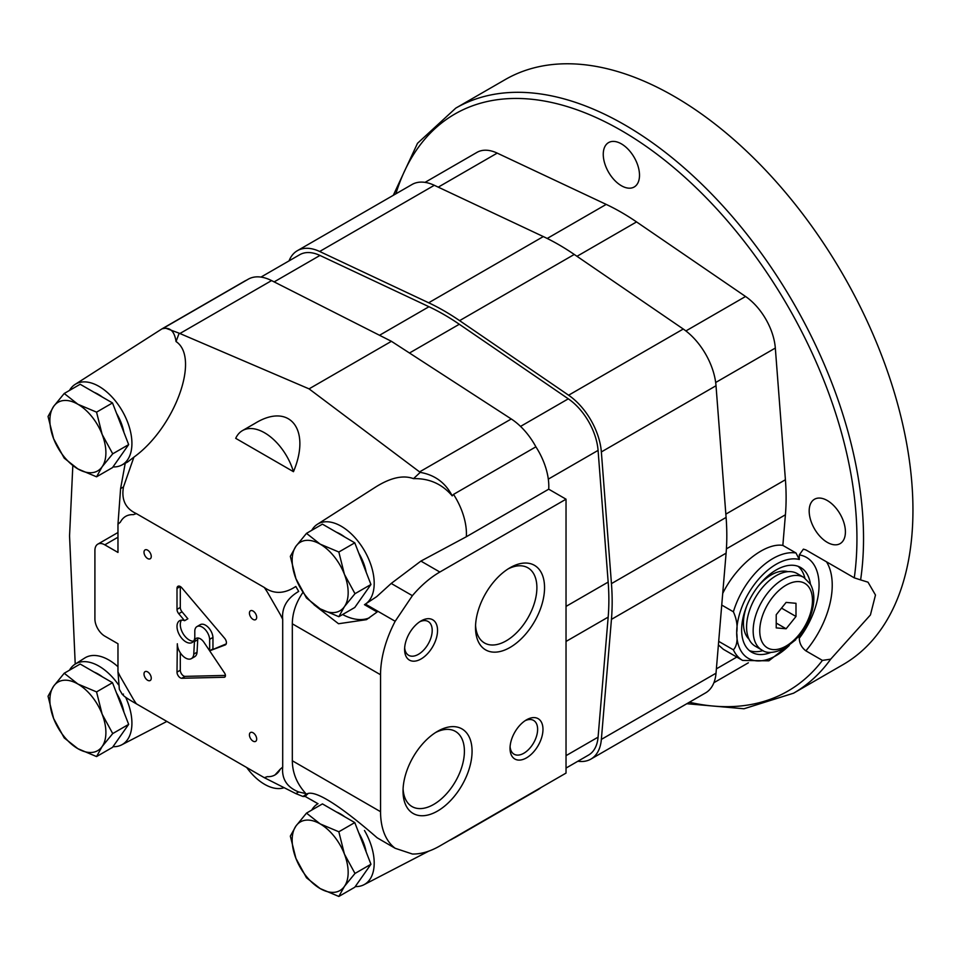 <?xml version="1.0" encoding="UTF-8"?>
<svg xmlns="http://www.w3.org/2000/svg" width="961" height="961" viewBox="0 0 961 961"><rect width="100%" height="100%" fill="white"/><g stroke="black" fill="none" stroke-linecap="round" stroke-linejoin="round"><path stroke-width="1.44" d="M112.497 682.694L80.171 664.027L64.219 673.241L53.636 686.178L48.05 696.232L53.636 718.516L64.219 737.904L77.889 748.691L96.556 756.571L112.497 747.37L128.666 724.366L112.497 682.694L96.556 691.908L77.889 684.016L64.219 673.241M102.467 676.904A37.275 21.514 -120 0 0 98.31 674.129A37.275 21.514 -120 0 0 94.154 672.111M123.909 712.101A37.275 21.514 -120 0 0 116.533 693.097M96.556 756.571L102.142 746.517L112.725 733.579L128.666 724.366M112.725 733.579L102.142 714.179L96.556 691.908M77.889 748.691A39.605 22.86 60 0 1 53.636 718.516A39.605 22.86 60 0 1 53.636 686.178A39.605 22.86 60 0 1 77.889 684.016A39.605 22.86 60 0 1 102.142 714.179A39.605 22.86 60 0 1 102.142 746.517A39.605 22.86 60 0 1 77.889 748.691M112.497 402.935L80.171 384.268L64.219 393.481L53.636 406.419L48.05 416.473L53.636 438.757L64.219 458.145L77.889 468.932L96.556 476.812L112.497 467.611L128.666 444.607L112.497 402.935L96.556 412.149L77.889 404.257L64.219 393.481M102.467 397.145A37.275 21.514 -120 0 0 98.31 394.37A37.275 21.514 -120 0 0 94.154 392.352M123.909 432.342A37.275 21.514 -120 0 0 116.533 413.338M96.556 476.812L102.142 466.758L112.725 453.82L128.666 444.607M112.725 453.82L102.142 434.42L96.556 412.149M77.889 468.932A39.605 22.86 60 0 1 53.636 438.757A39.605 22.86 60 0 1 53.636 406.419A39.605 22.86 60 0 1 77.889 404.257A39.605 22.86 60 0 1 102.142 434.42A39.605 22.86 60 0 1 102.142 466.758A39.605 22.86 60 0 1 77.889 468.932M354.777 542.821L322.44 524.141L306.499 533.355L295.916 546.304L290.33 556.359L295.916 578.63L306.499 598.03L320.157 608.806L338.837 616.698L354.777 607.484L370.946 584.492L354.777 542.821L338.837 552.022L320.157 544.13L306.499 533.355M344.747 537.019A37.275 21.514 -120 0 0 340.59 534.244A37.275 21.514 -120 0 0 336.434 532.226M366.189 572.227A37.275 21.514 -120 0 0 358.813 553.212M338.837 616.698L344.41 606.643L354.993 593.694L370.946 584.492M354.993 593.694L344.41 574.306L338.837 552.022M320.157 608.806A39.605 22.86 60 0 1 295.916 578.63A39.605 22.86 60 0 1 295.916 546.304A39.605 22.86 60 0 1 320.157 544.13A39.605 22.86 60 0 1 344.41 574.306A39.605 22.86 60 0 1 344.41 606.643A39.605 22.86 60 0 1 320.157 608.806M354.777 822.58L322.44 803.901L306.499 813.114L295.916 826.064L290.33 836.118L295.916 858.389L306.499 877.789L320.157 888.565L338.837 896.457L354.777 887.243L370.946 864.251L354.777 822.58L338.837 831.782L320.157 823.889L306.499 813.114M344.747 816.778A37.275 21.514 -120 0 0 340.59 814.003A37.275 21.514 -120 0 0 336.434 811.985M366.189 851.987A37.275 21.514 -120 0 0 358.813 832.971M338.837 896.457L344.41 886.402L354.993 873.453L370.946 864.251M354.993 873.453L344.41 854.065L338.837 831.782M320.157 888.565A39.605 22.86 60 0 1 295.916 858.389A39.605 22.86 60 0 1 295.916 826.064A39.605 22.86 60 0 1 320.157 823.889A39.605 22.86 60 0 1 344.41 854.065A39.605 22.86 60 0 1 344.41 886.402A39.605 22.86 60 0 1 320.157 888.565M311.124 799.756L317.935 803.696L305.25 796.477L302.991 796.489L295.808 793.594L264.299 777.677L136.378 703.824C125.507 697.698 121.194 694.455 123.476 694.094M179.166 333.203L176.043 341.551C174.482 331.209 170.025 326.92 162.685 328.71L164.319 327.665L179.166 333.203L309.058 388.869L420.221 472.38L413.506 478.65C403.308 474.854 390.779 477.593 375.907 486.867L317.346 524.31A46.596 26.896 -120 0 0 311.748 530.316M264.299 587.471C273.957 594.306 284.456 593.97 295.808 586.462A175.887 101.554 -120 0 1 298.679 591.423C286.943 598.367 281.621 607.664 282.702 619.34A147.477 85.145 -120 0 0 280.36 614.644L267.206 591.856A147.477 85.145 -120 0 0 264.299 587.471L136.378 513.618C125.519 508.633 121.218 499.744 123.476 486.963L133.891 457.16C174.89 427.609 200.381 357.696 176.043 341.551M235.709 438.336L293.465 471.683C311.316 429.495 289.717 402.118 255.23 423.236L242.448 430.612A44.266 25.551 -120 0 0 235.709 438.336M314.055 604.781L338.524 623.737L366.465 619.653L377.132 612.001L364.471 604.685L376.652 596.673L391.211 583.447L420.906 561.092L466.349 536.743A51.245 29.587 -120 0 0 453.532 494.386L452.211 495.864C442.084 483.972 429.183 478.242 413.506 478.65M302.859 592.505C295.904 602.727 292.396 613.166 292.324 623.809L292.324 760.764C292.432 772.92 296.937 783.864 305.862 793.594L306.235 794.363C315.472 787.035 352.303 816.057 377.132 837.788L395.175 848.287A83.871 48.422 120 0 1 380.556 811.697L292.324 760.764M395.175 848.287L412.389 854.017A83.871 48.422 120 0 0 439.85 845.944L566.029 773.088L566.029 499.191L439.85 572.035A83.871 48.422 120 0 0 412.389 595.676L395.175 621.274A83.871 48.422 120 0 0 380.556 674.754L380.556 811.697M395.175 621.274L365.48 604.121M282.702 619.34L282.702 767.058C281.621 778.939 286.943 787.239 298.679 791.96L305.862 793.594M302.991 796.489L305.334 794.843M72.82 465.665L69.552 535.902L75.222 664.099M133.891 457.16L127.585 462.025L121.651 465.112A46.596 26.896 -120 0 0 129.963 429.411A46.596 26.896 -120 0 0 101.193 387.739A46.596 26.896 -120 0 0 75.066 384.436A46.596 26.896 -120 0 0 69.468 390.442M136.378 513.618A147.477 85.145 -120 0 0 133.471 514.64C127.489 514.399 123.104 516.934 120.317 522.231A147.477 85.145 -120 0 0 117.975 524.238L120.593 488.608L125.29 462.914M566.029 499.191L548.719 489.185A51.245 29.587 -120 0 0 535.89 446.829A51.245 29.587 -120 0 0 511.264 418.972L391.427 341.311L271.579 280.588A51.245 29.587 -120 0 0 248.166 279.243L164.319 327.665M412.389 595.676L391.211 583.447M420.221 472.38C434.804 474.914 445.472 482.746 452.211 495.864M535.89 446.829L453.532 494.386M548.719 489.185L466.349 536.743M122.383 694.563L119.344 689.301L117.975 671.955A147.477 85.145 -120 0 0 120.317 676.664L133.471 699.452A147.477 85.145 -120 0 0 136.378 703.824M117.975 524.238L117.975 552.443L104.797 544.839A13.983 8.072 -120 0 0 97.806 544.142A13.983 8.072 -120 0 0 94.911 550.545L94.911 619.016A13.983 8.072 -120 0 0 104.797 636.134L117.975 643.75L117.975 671.955M421.074 658.958A23.292 13.454 -60 0 1 404.605 649.456A23.292 13.454 -60 0 1 421.074 620.926A23.292 13.454 -60 0 1 437.543 630.428A23.292 13.454 -60 0 1 421.074 658.958M526.496 757.869A23.292 13.454 -60 0 1 510.027 748.367A23.292 13.454 -60 0 1 526.496 719.837A23.292 13.454 -60 0 1 542.977 729.339A23.292 13.454 -60 0 1 526.496 757.869M437.543 731.333L437.543 731.333A48.819 28.181 120 0 0 403.031 791.119A48.819 28.181 120 0 0 437.543 811.048A48.819 28.181 120 0 0 472.067 751.262A48.819 28.181 120 0 0 437.543 731.333M510.027 567.747L510.027 567.747A48.819 28.181 120 0 0 475.515 627.533A48.819 28.181 120 0 0 510.027 647.462A48.819 28.181 120 0 0 544.551 587.676A48.819 28.181 120 0 0 510.027 567.747L510.027 567.747M224.562 673.024L204.02 642.404A8.385 4.841 -120 0 0 196.152 638.392A8.385 4.841 -120 0 0 194.434 641.636L193.774 654.117A11.652 6.727 -120 0 1 191.395 658.609A11.652 6.727 -120 0 1 182.422 655.498A11.652 6.727 -120 0 1 177.329 643.774L177.004 672.123A4.661 2.691 -120 0 0 181.821 678.274L224.189 677.265A3.267 1.886 -120 0 0 224.754 677.109A3.267 1.886 -120 0 0 224.562 673.024M209.654 639.329L209.654 650.813L225.222 644.939A4.661 2.691 -120 0 0 225.451 644.831A4.661 2.691 -120 0 0 224.646 638.296L181.821 587.832A4.661 2.691 -120 0 0 177.965 586.294A4.661 2.691 -120 0 0 177.004 588.42L177.004 609.346A4.661 2.691 -120 0 0 178.746 613.707L184.584 620.686A12.577 7.268 -120 0 0 179.611 620.71A12.577 7.268 -120 0 0 179.611 635.233A12.577 7.268 -120 0 0 192.188 642.501A12.577 7.268 -120 0 0 194.795 636.735L194.795 630.74A10.547 6.09 -120 0 1 196.957 626.584A10.547 6.09 -120 0 1 204.801 629.119A10.547 6.09 -120 0 1 209.654 639.329L212.958 637.419A10.547 6.09 -120 0 0 208.105 627.221A10.547 6.09 -120 0 0 200.248 624.674L196.957 626.584M253.055 741.135A5.129 2.955 -120 0 0 255.614 741.387A5.129 2.955 -120 0 0 255.614 735.465A5.129 2.955 -120 0 0 250.497 732.51A5.129 2.955 -120 0 0 249.704 736.619A5.129 2.955 -120 0 0 253.055 741.135M147.634 558.533A5.129 2.955 -120 0 0 150.192 558.785A5.129 2.955 -120 0 0 150.192 552.863A5.129 2.955 -120 0 0 145.063 549.908A5.129 2.955 -120 0 0 144.282 554.016A5.129 2.955 -120 0 0 147.634 558.533M147.634 680.268A5.129 2.955 -120 0 0 150.192 680.52A5.129 2.955 -120 0 0 150.192 674.598A5.129 2.955 -120 0 0 145.063 671.643A5.129 2.955 -120 0 0 144.282 675.751A5.129 2.955 -120 0 0 147.634 680.268M253.055 619.401A5.129 2.955 -120 0 0 255.614 619.653A5.129 2.955 -120 0 0 255.614 613.731A5.129 2.955 -120 0 0 250.497 610.776A5.129 2.955 -120 0 0 249.704 614.884A5.129 2.955 -120 0 0 253.055 619.401M264.299 777.677A147.477 85.145 -120 0 0 267.206 776.656A37.275 21.514 -120 0 0 274.99 774.938A37.275 21.514 -120 0 0 280.36 769.064A147.477 85.145 -120 0 0 282.702 767.058M274.99 774.938L280.36 769.064M449.328 840.479L455.142 837.451A51.245 29.587 -120 0 0 455.826 837.079L538.184 789.534A51.245 29.587 -120 0 0 540.863 787.624M246.545 280.192A51.245 29.587 -120 0 0 244.659 281.129L162.301 328.674A51.245 29.587 -120 0 0 161.64 329.082L75.066 384.436M309.058 388.869L391.427 341.311M117.975 666.742A47.113 27.196 -120 0 0 84.688 658.045L75.066 664.195A46.596 26.896 -120 0 0 69.468 670.201M318.031 803.66A46.596 26.896 -120 0 0 317.346 804.069A46.596 26.896 -120 0 0 311.748 810.075M355.258 886.571A46.596 26.896 -120 0 0 363.931 884.745A46.596 26.896 -120 0 0 364.471 830.472M307.664 793.978A60.567 34.968 -120 0 0 305.25 796.477M455.826 837.079A51.245 29.587 -120 0 0 458.505 835.169M364.471 604.685A46.596 26.896 -120 0 0 364.279 550.389A46.596 26.896 -120 0 0 317.346 524.31M342.609 614.511A60.567 34.968 -120 0 0 369.48 617.779M164.223 327.725A51.245 29.587 -120 0 0 162.301 328.674M112.978 466.938A46.596 26.896 -120 0 0 121.651 465.112M118.395 684.676A46.596 26.896 -120 0 0 116.257 681.769A46.596 26.896 -120 0 0 75.066 664.195M112.978 746.697A46.596 26.896 -120 0 0 121.651 744.871A46.596 26.896 -120 0 0 125.651 697.266M293.465 471.683A44.266 25.551 -120 0 0 242.448 430.612M246.713 767.527A44.266 25.551 -120 0 0 283.339 787.936M475.563 625.227A43.401 25.058 120 0 0 484.5 642.981A43.401 25.058 120 0 0 527.901 617.923A43.401 25.058 120 0 0 527.901 567.807A43.401 25.058 120 0 0 508.057 568.948M403.091 788.813A43.401 25.058 120 0 0 412.017 806.567A43.401 25.058 120 0 0 455.418 781.509A43.401 25.058 120 0 0 455.418 731.393A43.401 25.058 120 0 0 435.573 732.534M525.102 720.702A19.508 11.268 -60 0 1 533.583 720.414A19.508 11.268 -60 0 1 536.574 736.042A19.508 11.268 -60 0 1 523.829 753.244A19.508 11.268 -60 0 1 514.075 754.205A19.508 11.268 -60 0 1 510.087 746.721M419.681 621.791A19.508 11.268 -60 0 1 428.162 621.503A19.508 11.268 -60 0 1 431.153 637.131A19.508 11.268 -60 0 1 418.395 654.333A19.508 11.268 -60 0 1 408.641 655.294A19.508 11.268 -60 0 1 404.665 647.81M177.004 588.42L180.296 586.522L180.296 607.448A4.661 2.691 -120 0 0 182.037 611.809L187.875 618.788L184.584 620.686M181.473 620.145A12.577 7.268 -120 0 0 182.902 633.335A12.577 7.268 -120 0 0 193.617 641.167M212.958 637.419L212.958 648.903L209.666 650.825L226.207 643.906M198.134 638.02A8.385 4.841 -120 0 0 197.726 639.726L197.065 652.207L193.774 654.117M191.395 658.609L194.687 656.711A11.652 6.727 -120 0 0 197.065 652.207M180.296 652.795L180.296 670.213A4.661 2.691 -120 0 0 185.113 676.376L225.427 675.415M197.726 639.726L194.434 641.636M566.029 768.079L588.576 755.058A46.596 26.896 -120 0 0 598.078 737.159L608.169 617.118A232.958 134.504 -120 0 0 608.169 582.078L598.078 450.385A46.596 26.896 -120 0 0 568.311 398.827L459.31 324.253A232.958 134.504 -120 0 0 428.966 306.727L319.965 255.446A46.596 26.896 -120 0 0 299.7 254.725L260.972 277.092M577.897 761.232A51.245 29.587 -120 0 0 590.907 759.094L705.554 692.905A51.245 29.587 -120 0 0 716.017 673.205L726.096 553.164A237.619 137.195 -120 0 0 726.096 517.426L716.017 385.745A51.245 29.587 -120 0 0 683.259 329.022L574.258 254.449A237.619 137.195 -120 0 0 543.313 236.574L434.312 185.293A51.245 29.587 -120 0 0 412.029 184.5L297.369 250.689A51.245 29.587 -120 0 0 289.033 260.887M590.907 759.094A51.245 29.587 -120 0 0 601.358 739.405L611.448 619.365A237.619 137.195 -120 0 0 611.448 583.615L601.358 451.934A51.245 29.587 -120 0 0 568.612 395.211L459.61 320.638A237.619 137.195 -120 0 0 428.666 302.775L319.665 251.482A51.245 29.587 -120 0 0 297.369 250.689M789.293 645.432A55.906 32.278 -60 0 1 736.691 632.71C737.736 625.983 736.631 619.004 733.399 611.797L721.735 605.058M733.399 611.797A60.567 34.968 -60 0 1 795.996 552.995L782.843 545.404L785.413 514.784A232.958 134.504 -120 0 0 785.413 479.743L775.323 348.062A46.596 26.896 60 0 0 745.556 296.493L636.554 221.919A232.958 134.504 -120 0 0 606.211 204.405L497.209 153.111A46.596 26.896 -120 0 0 476.944 152.391L425.026 182.374M722.708 593.442C736.522 565.212 765.088 542.4 782.843 545.404M795.996 552.995L799.288 559.494A55.906 32.278 -60 0 0 758.181 579.687A55.906 32.278 -60 0 0 736.691 632.71C737.724 640.699 736.631 646.405 733.399 649.84L718.684 641.347M733.399 649.84A60.567 34.968 -60 0 0 742.649 660.447L723.357 649.3L718.384 644.927M771.034 652.375A48.927 28.241 -60 0 1 751.766 652.255A48.927 28.241 -60 0 1 751.766 595.772A48.927 28.241 -60 0 1 800.681 567.519A48.927 28.241 -60 0 1 810.423 584.156M762.986 650.609A48.927 28.241 -60 0 1 749.424 650.621M798.086 566.317A48.927 28.241 -60 0 1 804.862 578.066M686.827 703.716L743.994 708.762L793.57 693.193L842.989 664.664A337.791 195.023 -120 0 0 842.989 274.618A337.791 195.023 -120 0 0 505.198 79.595L455.778 108.125L417.518 143.285L393.301 195.311M793.57 693.193A337.791 195.023 -120 0 0 830.688 659.174L870.426 614.944L875.483 595.027L868.011 582.186L860.612 579.903A337.791 195.023 -120 0 0 733.075 217.474A337.791 195.023 -120 0 0 455.778 108.125M830.688 659.174L822.412 660.399L805.883 650.849C801.654 647.618 799.456 643.414 799.288 638.248L799.288 635.774M799.288 559.494L799.288 554.905L803.384 549.139L805.883 549.908L854.269 577.849L860.612 579.903M827.289 542.364A25.623 14.799 -120 0 0 840.106 543.638A25.623 14.799 -120 0 0 840.106 514.051A25.623 14.799 -120 0 0 814.484 499.252A25.623 14.799 -120 0 0 810.555 519.781A25.623 14.799 -120 0 0 827.289 542.364M621.383 185.725A25.623 14.799 -120 0 0 634.2 186.987A25.623 14.799 -120 0 0 634.2 157.4A25.623 14.799 -120 0 0 608.565 142.6A25.623 14.799 -120 0 0 604.637 163.142A25.623 14.799 -120 0 0 621.383 185.725M786.11 602.415L776.224 614.716L776.224 627.893L786.11 628.77L795.996 616.481L795.996 603.304L786.11 602.415M761.845 650.008L755.262 646.2A41.936 24.205 -60 0 1 755.262 597.79A41.936 24.205 -60 0 1 797.198 573.573L803.78 577.381A41.936 24.205 -60 0 0 761.845 601.586A41.936 24.205 -60 0 0 761.845 650.008C766.782 653.768 774.542 653.156 785.149 648.158L798.411 636.831C805.21 628.734 809.871 619.737 812.381 609.827C814.856 599.676 814.183 591.087 810.375 584.072L803.78 577.381M749.003 639.173A39.365 22.728 -60 0 1 746.781 605.923M758.061 586.378A39.365 22.728 -60 0 1 787.972 571.675M781.521 608.121L795.996 616.481M776.224 623.064L786.11 628.77M380.556 674.754L292.324 623.809M295.808 793.594A175.887 101.554 -120 0 0 298.679 791.96M123.476 486.963A175.887 101.554 -120 0 0 120.593 488.608M179.911 333.515L271.579 280.588M439.85 572.035L420.906 561.092M419.597 471.887L511.264 418.972M117.975 537.235L104.797 544.839M180.296 607.448L177.004 609.346M182.037 611.809L178.746 613.707M180.296 670.213L177.004 672.123M185.113 676.376L181.821 678.274M225.174 676.7L224.189 677.265M409.482 353.011L459.31 324.253M520.538 426.408L568.311 398.827M379.523 335.281L428.966 306.727M274.161 281.885L319.965 255.446M566.029 755.658L598.078 737.159M566.029 641.443L608.169 617.118M566.029 606.403L608.169 582.078M548.311 479.131L598.078 450.385M459.61 320.638L574.258 254.449M568.612 395.211L683.259 329.022M428.666 302.775L543.313 236.574M319.665 251.482L434.312 185.293M601.358 739.405L716.017 673.205M611.448 619.365L726.096 553.164M611.448 583.615L726.096 517.426M601.358 451.934L716.017 385.745M726.408 548.851L785.413 514.784M854.269 577.849A333.131 192.332 -120 0 0 673.193 167.13A333.131 192.332 -120 0 0 395.848 193.834M689.373 702.239A333.131 192.332 -120 0 0 822.412 660.399M576.984 256.311L636.554 221.919M685.902 330.932L745.556 296.493M547.205 238.46L606.211 204.405M438.264 187.143L497.209 153.111M716.377 668.856L736.799 657.072M725.843 514.135L785.413 479.743M715.669 382.502L775.323 348.062M826.52 561.837A69.889 40.35 -60 0 1 805.883 650.849M799.288 554.905A60.567 34.968 -60 0 1 799.288 638.248M786.11 646.032A37.275 21.514 -60 0 1 763.286 613.562A37.275 21.514 -60 0 1 808.934 587.207A37.275 21.514 -60 0 1 786.11 646.032M450.829 839.818L452.955 838.593M117.975 532.502L97.806 544.142M363.931 884.745L428.738 851.146M121.651 744.871L166.866 721.423M742.649 660.447L768.872 660.82L795.72 639.774M713.903 682.706L748.367 662.802"/></g></svg>
